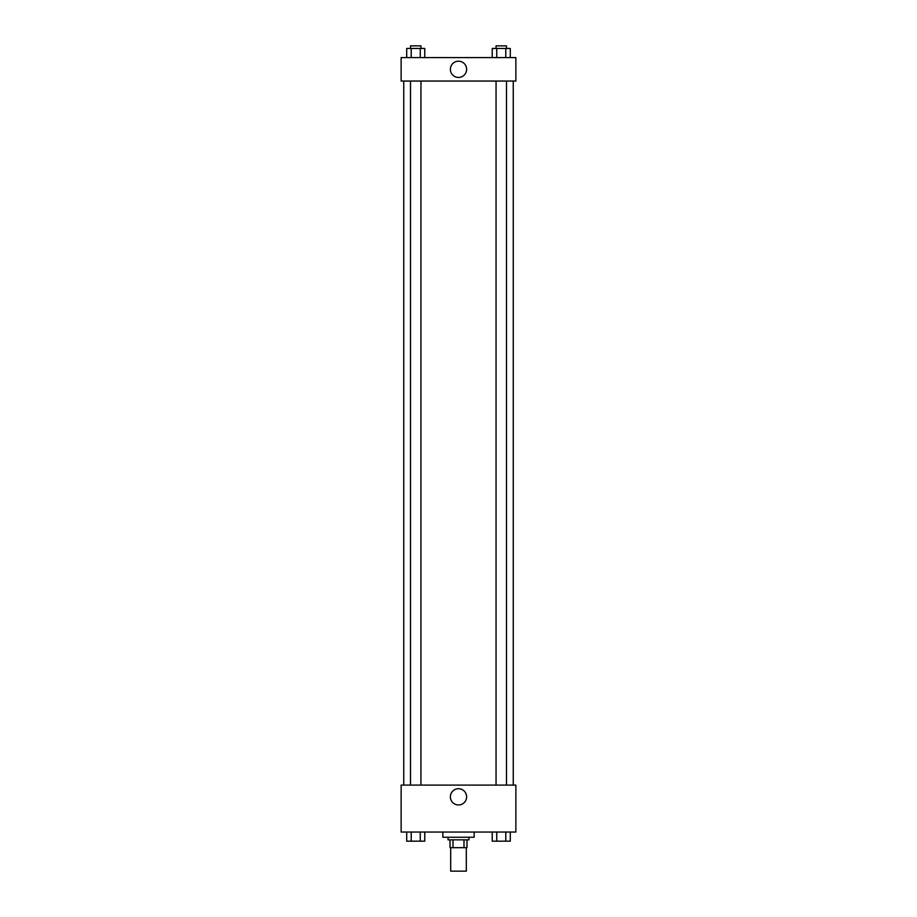 <?xml version="1.0" encoding="UTF-8"?>
<svg xmlns="http://www.w3.org/2000/svg" width="917" height="917" viewBox="0 0 917 917"><rect width="100%" height="100%" fill="white"/><g stroke="black" fill="none" stroke-linecap="round" stroke-linejoin="round"><path stroke-width="1.38" d="M450.683 847.686L450.683 871.15L466.317 871.15L466.317 847.686M463.991 839.857L463.991 847.686L450.029 847.686L450.029 839.857M463.991 847.686L466.971 847.686L466.971 839.857L466.971 847.686M468.931 837.255L468.931 839.857L448.069 839.857L448.069 837.255M453.009 839.857L453.009 847.686M442.854 832.04L442.854 837.255L474.146 837.255L474.146 832.04M515.87 832.04L401.13 832.04L401.13 785.101L515.87 785.101L515.87 832.04M458.5 804.954A8.115 8.115 0 0 1 451.473 792.769A8.115 8.115 0 0 1 465.527 792.769A8.115 8.115 0 0 1 458.5 804.954M513.256 81.051L513.256 785.101M496.051 785.101L496.051 81.051M420.949 81.051L420.949 785.101M515.87 81.051L401.13 81.051L401.13 57.588L515.87 57.588L515.87 81.051M466.615 69.314A8.115 8.115 0 0 1 454.442 76.352A8.115 8.115 0 0 1 454.442 62.287A8.115 8.115 0 0 1 466.615 69.314M510.299 57.588L510.299 48.452L492.234 48.452L492.234 57.588M505.783 48.452L505.783 57.588M496.75 48.452L496.75 57.588M496.051 48.452L496.051 45.85L506.482 45.85L506.482 48.452M424.766 57.588L424.766 48.452L406.701 48.452L406.701 57.588M420.25 48.452L420.25 57.588M411.217 48.452L411.217 57.588M410.518 48.452L410.518 45.85L420.949 45.85L420.949 48.452M510.299 832.04L510.299 841.164L492.234 841.164L492.234 832.04M505.783 832.04L505.783 841.164M496.75 832.04L496.75 841.164M506.482 841.164L496.051 841.187M424.766 832.04L424.766 841.164L406.701 841.164L406.701 832.04M420.25 832.04L420.25 841.164M411.217 832.04L411.217 841.164M420.949 841.164L410.518 841.187M403.744 81.051L403.744 785.101M506.482 785.101L506.482 81.051M410.518 81.051L410.518 785.101"/></g></svg>
